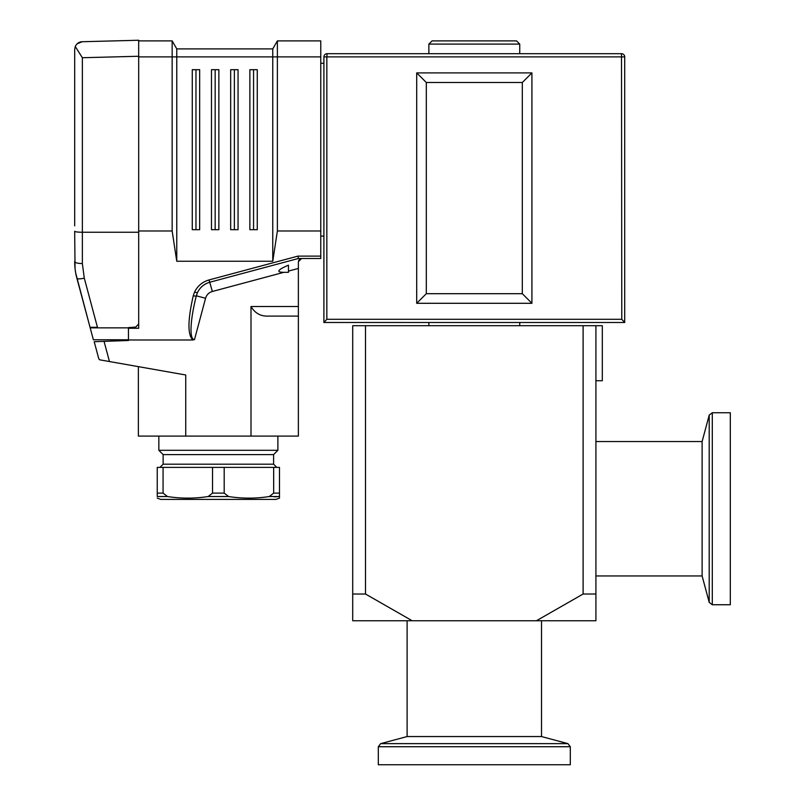 <?xml version="1.0" encoding="UTF-8"?>
<svg xmlns="http://www.w3.org/2000/svg" width="805" height="805" viewBox="0 0 805 805"><rect width="100%" height="100%" fill="white"/><g stroke="black" fill="none" stroke-linecap="round" stroke-linejoin="round"><path stroke-width="1.21" d="M412.17 620.746L352.711 620.746L352.711 594.02L365.51 594.02L412.17 620.746L536.442 620.746L583.112 594.02L595.911 594.02L595.911 325.693L602.311 325.693L602.311 380.735L595.911 380.735M583.112 594.02L583.112 325.693L595.911 325.693M365.51 594.02L365.51 325.693L583.112 325.693M352.711 594.02L352.711 325.693L365.51 325.693M595.911 594.02L595.911 620.746L536.442 620.746M730.316 508.74L730.316 604.746L712.294 604.746L712.294 412.744L730.316 412.744L730.316 508.74M702.121 508.74L702.121 575.947L709.205 602.371L709.205 415.108L702.121 441.543L702.121 508.74M474.306 764.75L378.31 764.75L378.31 746.728L570.312 746.728L570.312 764.75L474.306 764.75M474.306 736.555L407.109 736.555L380.674 743.639L567.938 743.639L541.513 736.555L474.306 736.555M516.548 40.894L432.074 40.894L428.864 44.094L519.748 44.094L516.548 40.894M428.864 44.094L428.864 53.694M428.864 322.493L428.864 325.693M326.84 319.293L326.84 56.893L624.71 56.893A3.2 3.2 0 0 0 621.51 53.694L621.782 319.293L326.84 319.293L323.902 322.483L624.71 322.493L624.71 56.893A3.2 3.2 0 0 0 621.51 53.694L327.102 53.694A3.2 3.2 0 0 0 323.902 56.893L323.902 322.483L323.902 236.096L320.772 236.096M416.708 72.893L416.708 303.294L531.914 303.294L531.914 72.893L416.708 72.893L426.308 82.492L522.314 82.492L522.314 293.694L426.308 293.694L426.308 82.492M522.314 82.492L531.914 72.893M522.314 293.694L531.914 303.294M426.308 293.694L416.708 303.294M624.71 322.493L621.782 319.293M323.902 236.096L323.902 56.893L326.84 56.893L327.102 53.694A3.2 3.2 0 0 0 323.902 56.893M323.902 63.293L320.772 63.293M158.847 450.307L277.886 450.307L273.599 454.594L163.133 454.594L158.847 450.307L158.847 436.099M159.933 467.393L163.133 464.193L273.599 464.193L273.599 454.594M273.66 493.113L273.66 467.393L163.073 467.393L163.073 493.113L167.47 496.534C181.024 498.657 194.579 498.657 208.143 496.534L212.54 493.113L224.193 493.113L228.6 496.534C242.154 498.657 255.708 498.657 269.262 496.534L273.66 493.113L279.486 493.113L279.486 498.114L279.486 496.534L269.262 496.534M212.54 467.393L212.54 493.113M224.193 467.393L224.193 493.113M273.66 467.393L279.486 467.393L279.486 493.113M163.073 467.393L157.247 467.393L157.247 493.113L163.073 493.113M228.6 496.534L208.143 496.534M167.47 496.534L157.247 496.534L157.247 493.113M274.394 496.816L279.486 496.534M157.247 496.534C157.247 498.657 157.247 498.657 157.247 496.534C157.247 498.657 157.247 498.657 157.247 496.534M279.486 498.114L275.964 499.402L160.769 499.402L157.247 498.114M277.886 450.307L277.886 436.099M138.369 366.637L138.369 436.099L298.373 436.099L298.373 316.093L268.457 316.093C260.83 316.486 255.014 313.286 250.999 306.494L298.373 306.494L298.373 268.437L288.452 271.094L288.452 272.332L283.823 272.332L212.359 291.48A9.6 9.6 0 0 0 205.567 298.273L194.508 339.569L192.908 339.982C187.555 335.091 187.666 320.36 193.25 295.787L194.619 291.933C197.688 285.835 202.498 281.841 209.048 279.939L297.951 256.111L320.772 256.111L320.772 258.496L298.373 258.496L297.951 256.111M185.734 436.099L185.734 374.989L99.83 359.845L98.814 358.919L94.205 341.702L128.448 340.505L128.448 327.615L135.763 327.092L138.681 323.902L138.681 328.259L128.448 328.259M250.999 436.099L250.999 306.494M138.681 230.975L172.149 230.975L172.149 40.894L176.768 48.894L272.764 48.894L277.383 40.894L320.772 40.894L320.772 56.893L277.383 56.893L277.383 40.894L272.764 48.894L272.764 56.893L277.383 56.893L277.383 230.975L320.772 230.975L320.772 56.893M138.681 40.25L82.16 41.729L138.681 40.25L138.681 56.259L138.681 40.894L172.149 40.894L176.768 48.894L176.768 56.893L272.764 56.893L272.764 261.253L277.383 230.975M298.373 268.437L298.373 261.695L301.573 258.496L320.772 258.496M301.332 258.506L300.738 258.606M300.164 258.818L298.625 260.448M283.823 272.332C275.944 272.261 277.483 269.866 288.452 265.167L288.452 271.094M298.373 258.496L209.874 282.213C204.339 283.742 200.224 287.174 197.507 292.497L196.329 295.797C189.879 321.255 189.326 339.992 194.508 339.569M298.373 306.494L298.373 316.093M212.359 291.48L209.048 279.939M209.874 282.213C204.178 283.893 200.053 287.325 197.507 292.507A3.2 0.745 -154.5 0 1 194.619 291.933M205.567 298.273L196.329 295.797A3.2 0.795 -166.2 0 1 193.25 295.787M172.149 230.975L176.768 261.253L272.764 261.253M192.908 339.982L128.448 339.982M320.772 256.111L320.772 230.975M94.205 341.702L98.814 358.919L99.83 359.845M176.768 261.253L176.768 56.893L138.681 56.893M195.967 69.693L199.66 69.693L199.66 229.697L192.274 229.697L192.274 69.693L195.967 69.693L195.967 229.697M215.166 69.693L218.859 69.693L218.859 229.697L211.474 229.697L211.474 69.693L215.166 69.693L215.166 229.697M234.366 69.693L238.059 69.693L238.059 229.697L230.673 229.697L230.673 69.693L234.366 69.693L234.366 229.697M253.565 69.693L257.268 69.693L257.268 229.697L249.872 229.697L249.872 69.693L253.565 69.693L253.565 229.697M75.751 273.257L89.969 327.041L76.867 278.158C75.469 273.257 74.744 267.733 74.684 261.595A7.678 1.962 0 0 0 82.362 263.557L84.284 278.127L97.455 327.303L90.029 327.303L90.18 327.866L128.448 327.866M75.046 268.437L74.684 231.256C75.147 231.86 77.703 232.192 82.362 232.253L138.681 232.253L138.681 56.259L82.362 57.729L75.247 46.509L74.684 49.407L75.247 46.509C76.898 43.369 79.202 41.78 82.16 41.729L77.039 43.883M111.16 339.78L111.16 341.109M128.448 339.78L93.38 339.78L90.18 327.866M74.684 115.135L74.684 200.254M74.684 225.853L74.684 49.407M76.867 278.158A7.678 1.902 -15 0 0 84.284 278.127M82.362 263.557L82.362 57.729L75.247 46.509M76.626 44.295L75.449 46.076M75.096 268.83L75.237 269.967M75.348 270.752L75.569 272.191M138.681 323.902L138.681 232.253M104.046 341.35L109.46 361.546M595.911 575.947L702.121 575.947M595.911 441.543L702.121 441.543M407.109 620.746L407.109 736.555M541.513 620.746L541.513 736.555M712.294 412.744L709.205 415.108M712.294 604.746L709.205 602.371M570.312 746.728L567.938 743.639M378.31 746.728L380.674 743.639M519.748 53.694L519.748 44.094M519.748 325.693L519.748 322.493M163.133 454.594L163.133 464.193M273.599 464.193L276.799 467.393"/></g></svg>
